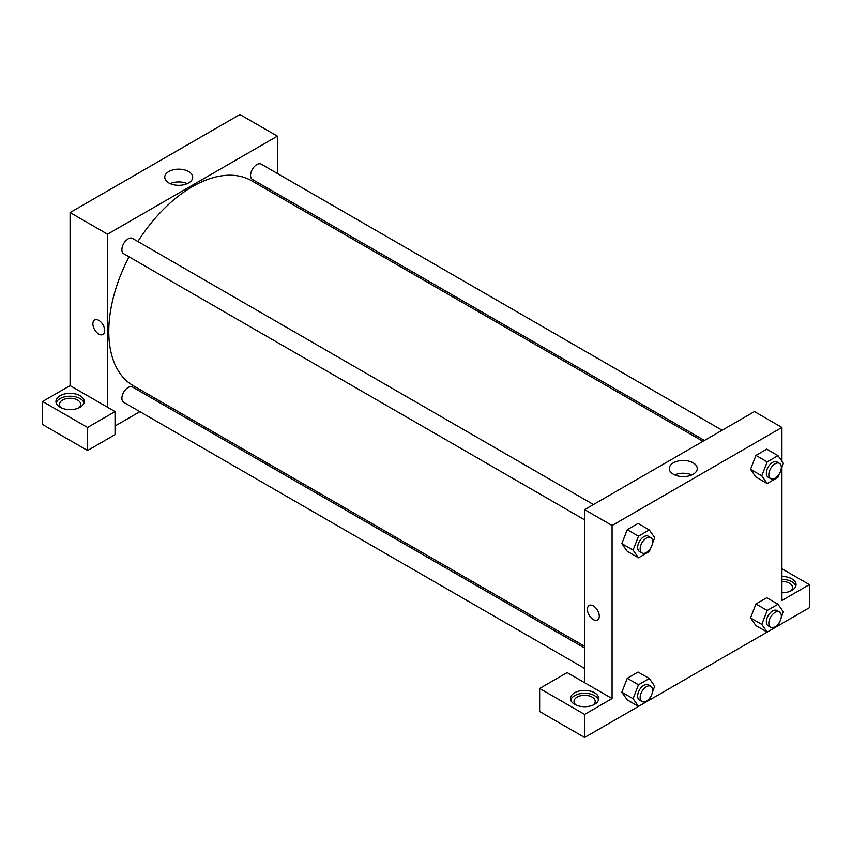 <?xml version="1.0" encoding="UTF-8"?>
<svg xmlns="http://www.w3.org/2000/svg" width="852" height="852" viewBox="0 0 852 852"><rect width="100%" height="100%" fill="white"/><g stroke="black" fill="none" stroke-linecap="round" stroke-linejoin="round"><path stroke-width="1.28" d="M42.6 401.484L42.6 424.562L87.554 450.516L87.554 427.448L42.6 401.484L70.077 385.626L70.077 212.574L239.923 114.519L277.39 136.15L277.39 173.478M60.087 395.722A14.133 8.158 180 0 1 75.487 393.954A14.133 8.158 180 0 1 84.199 401.484A14.133 8.158 180 0 1 70.077 409.642A14.133 8.158 180 0 1 55.944 401.484A14.133 8.158 180 0 1 60.087 395.722M70.077 385.626L115.031 411.58L87.554 427.448M83.986 402.932A14.133 8.158 0 0 0 74.305 396.585A14.133 8.158 0 0 0 60.087 398.598A14.133 8.158 0 0 0 56.168 402.932M61.514 407.98A10.597 6.113 180 0 1 59.48 404.37A10.597 6.113 180 0 1 66.019 398.715A10.597 6.113 180 0 1 77.564 400.046A10.597 6.113 180 0 1 80.674 404.37A10.597 6.113 180 0 1 78.64 407.98M115.031 411.58L115.031 434.658L87.554 450.516M277.39 193.873L277.39 195.63M188.601 182.946A13.973 8.062 180 0 1 173.382 184.703A13.973 8.062 180 0 1 164.755 177.248A13.973 8.062 180 0 1 178.728 169.175A13.973 8.062 180 0 1 192.701 177.248A13.973 8.062 180 0 1 188.601 182.946M107.544 407.256L107.544 234.204L70.077 212.574M107.544 234.204L277.39 136.15M187.28 183.627A13.973 8.062 0 0 0 170.176 183.627M159.058 400.589L157.535 401.462M139.877 411.665L115.031 426M94.604 319.958A8.392 4.846 -120 0 0 93.315 326.678A8.392 4.846 -120 0 0 98.8 334.069A8.392 4.846 60 0 1 93.315 326.678A8.392 4.846 60 0 1 94.604 319.958A8.392 4.846 60 0 1 102.996 324.793A8.392 4.846 60 0 1 102.996 334.485A8.392 4.846 60 0 1 98.8 334.069A8.392 4.846 -120 0 0 102.996 334.485M584.61 519.837L123.71 253.736A8.829 5.101 -60 0 1 123.71 243.544A8.829 5.101 -60 0 1 132.539 238.443L593.439 504.544M584.61 668.426L123.71 402.325A8.829 5.101 -60 0 1 123.71 392.133A8.829 5.101 -60 0 1 132.539 387.032L584.61 648.031M704.455 440.441L252.394 179.442A8.829 5.101 -60 0 1 252.394 169.25A8.829 5.101 -60 0 1 261.223 164.148L722.123 430.249M584.61 646.274L133.295 385.722A118.332 68.32 -60 0 1 129.046 256.825M137.875 241.521A118.332 68.32 -60 0 1 251.628 180.762L702.932 441.315M584.61 682.686L567.123 672.59L539.646 688.459L584.61 714.413L612.077 698.544L584.61 682.686L584.61 509.634L754.446 411.58L781.923 427.438L781.923 461.241M539.646 688.459L539.646 711.526L584.61 737.481L638.467 706.383M650.619 696.787L649.309 700.152L767.151 632.088M779.303 622.492L777.993 625.858L809.4 607.7L809.4 584.621L781.923 600.49L781.923 467.13M781.923 581.394A10.597 6.113 180 0 1 789.421 583.183A10.597 6.113 180 0 1 792.52 587.507A10.597 6.113 180 0 1 790.486 591.118M795.832 586.069A14.133 8.158 0 0 0 781.923 579.349M781.923 576.474A14.133 8.158 180 0 1 796.056 584.621A14.133 8.158 180 0 1 781.923 592.779M576.048 705.041A10.597 6.113 180 0 1 574.003 701.43A10.597 6.113 180 0 1 584.61 695.317A10.597 6.113 180 0 1 595.207 701.43A10.597 6.113 180 0 1 593.162 705.041M598.509 699.993A14.133 8.158 0 0 0 588.828 693.645A14.133 8.158 0 0 0 574.61 695.669A14.133 8.158 0 0 0 570.702 699.993M574.61 692.782A14.133 8.158 180 0 1 590.01 691.015A14.133 8.158 180 0 1 598.732 698.544A14.133 8.158 180 0 1 584.61 706.702A14.133 8.158 180 0 1 570.478 698.544A14.133 8.158 180 0 1 574.61 692.782M584.61 714.413L584.61 737.481M781.923 568.763L809.4 584.621M767.173 610.479L755.937 603.983L766.747 597.742L755.937 603.983L750.527 617.924L755.937 625.613L750.527 617.924L761.773 624.409L767.173 610.479L777.993 604.228L783.403 611.928L781.178 617.647M779.303 473.904L777.993 477.269L767.173 483.51L755.937 477.024L750.516 469.345L755.937 455.394L766.747 449.153L755.937 455.394L767.173 461.88L777.993 455.639L783.403 463.328L781.178 469.058M650.619 548.198L649.309 551.563L638.489 557.804L627.253 551.319L621.832 543.64L627.253 529.688L638.073 523.447L627.253 529.688L638.489 536.174L649.309 529.933L654.719 537.623L652.494 543.352M649.309 700.152L638.489 706.404L633.089 698.704L638.489 684.774L627.253 678.277L638.073 672.036L627.253 678.277L621.843 692.218L627.253 699.907L621.832 692.229M612.077 698.544L612.077 525.503L781.923 427.438M693.145 462.838A13.973 8.062 180 0 1 697.234 468.536A13.973 8.062 180 0 1 683.261 476.609A13.973 8.062 180 0 1 669.289 468.536A13.973 8.062 180 0 1 677.915 461.081A13.973 8.062 180 0 1 693.145 462.838M612.077 525.503L584.61 509.634M691.813 474.915A13.973 8.062 0 0 0 674.709 474.915M589.158 605.474A8.392 4.846 -120 0 0 587.869 612.205A8.392 4.846 -120 0 0 593.354 619.596A8.392 4.846 60 0 1 587.869 612.205A8.392 4.846 60 0 1 589.147 605.484A8.392 4.846 60 0 1 597.54 610.32A8.392 4.846 60 0 1 597.54 620.011A8.392 4.846 60 0 1 593.343 619.596A8.392 4.846 -120 0 0 597.54 620.011M638.489 557.804L633.089 550.115L638.489 536.174M650.811 537.665L648.319 536.227A8.829 5.101 120 0 0 641.513 538.592A8.829 5.101 120 0 0 637.658 547.474A8.829 5.101 120 0 0 639.49 551.521L641.982 552.959A8.829 5.101 120 0 0 650.811 547.868A8.829 5.101 120 0 0 650.811 537.665A8.829 5.101 120 0 0 644.005 540.03A8.829 5.101 120 0 0 640.15 548.922A8.829 5.101 120 0 0 641.982 552.959M627.253 551.319L621.843 543.629L633.089 550.115M649.309 529.933L638.073 523.447M767.173 483.51L761.773 475.821L767.173 461.88M779.495 463.371L777.003 461.933A8.829 5.101 120 0 0 770.197 464.297A8.829 5.101 120 0 0 766.342 473.179A8.829 5.101 120 0 0 768.163 477.226L770.666 478.664A8.829 5.101 120 0 0 779.495 473.574A8.829 5.101 120 0 0 779.495 463.371A8.829 5.101 120 0 0 772.689 465.735A8.829 5.101 120 0 0 768.834 474.628A8.829 5.101 120 0 0 770.666 478.664M755.937 477.024L750.527 469.335L761.773 475.821M777.993 455.639L766.747 449.153M638.489 684.774L649.309 678.522L654.719 686.222L652.494 691.941M650.811 686.254L648.319 684.816A8.829 5.101 120 0 0 641.513 687.181A8.829 5.101 120 0 0 637.658 696.063A8.829 5.101 120 0 0 639.49 700.11L641.982 701.547A8.829 5.101 120 0 0 650.811 696.457A8.829 5.101 120 0 0 650.811 686.254A8.829 5.101 120 0 0 644.005 688.618A8.829 5.101 120 0 0 640.15 697.511A8.829 5.101 120 0 0 641.982 701.547M638.489 706.404L627.253 699.907M633.089 698.704L621.843 692.218M649.309 678.522L638.073 672.036M777.993 625.858L767.173 632.109L761.773 624.409M779.495 611.96L777.003 610.522A8.829 5.101 120 0 0 770.197 612.886A8.829 5.101 120 0 0 766.342 621.768A8.829 5.101 120 0 0 768.163 625.815L770.666 627.253A8.829 5.101 120 0 0 779.495 622.162A8.829 5.101 120 0 0 779.495 611.96A8.829 5.101 120 0 0 772.689 614.324A8.829 5.101 120 0 0 768.834 623.217A8.829 5.101 120 0 0 770.666 627.253M767.173 632.109L755.937 625.613M777.993 604.228L766.747 597.742"/></g></svg>
